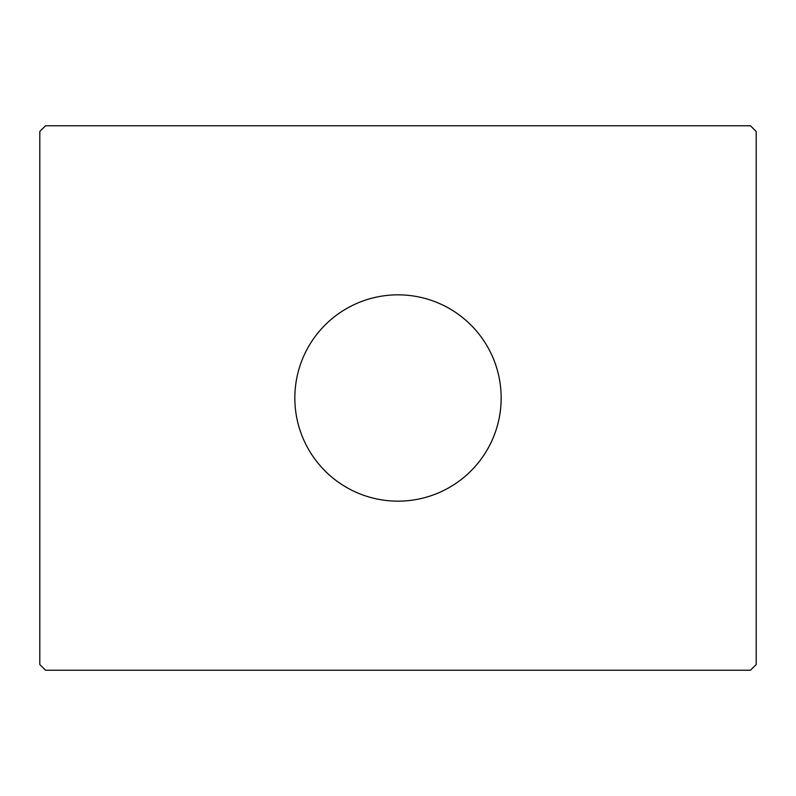 <?xml version="1.0" encoding="UTF-8"?>
<svg xmlns="http://www.w3.org/2000/svg" width="796" height="796" viewBox="0 0 796 796"><rect width="100%" height="100%" fill="white"/><g stroke="black" fill="none" stroke-linecap="round" stroke-linejoin="round"><path stroke-width="1.19" d="M501.162 398A103.162 103.162 0 0 0 398 294.838A103.162 103.162 0 0 0 294.838 398A103.162 103.162 0 0 0 398 501.162A103.162 103.162 0 0 0 501.162 398M750.469 125.768L45.531 125.768L39.8 131.499L39.8 664.501L45.531 670.232L750.469 670.232L756.2 664.501L756.2 131.499L750.469 125.768"/></g></svg>
